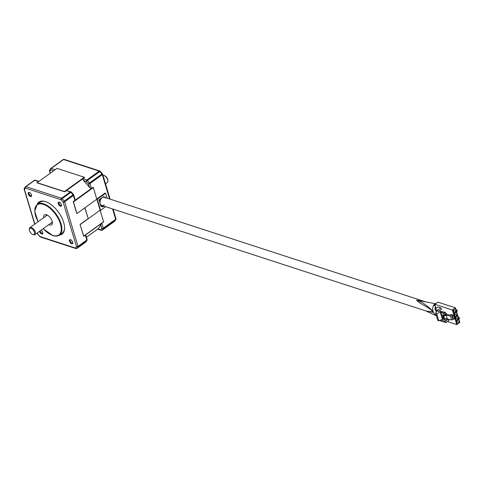 <?xml version="1.0" encoding="UTF-8"?>
<svg xmlns="http://www.w3.org/2000/svg" width="484" height="484" viewBox="0 0 484 484"><rect width="100%" height="100%" fill="white"/><g stroke="black" fill="none" stroke-linecap="round" stroke-linejoin="round"><path stroke-width="0.73" d="M100.091 199.154A4.471 3.182 108 0 0 99.329 201.048M100.66 205.482A4.471 3.182 108 0 0 101.126 205.7A4.471 3.182 108 0 0 102.596 205.7M105.585 198.089A4.277 3.049 108 0 0 104.496 197.321A4.277 3.049 108 0 0 102.1 197.817A4.277 3.049 108 0 0 99.988 202.046A4.277 3.049 108 0 0 101.846 205.458L101.422 205.319A4.277 3.049 108 0 1 100.406 204.635A4.277 3.049 108 0 0 101.422 205.319A4.277 3.049 108 0 0 101.64 205.379M100.454 204.792A4.277 3.049 108 0 0 101.265 205.264A4.277 3.049 108 0 0 101.344 205.289M104.278 197.266A4.277 3.049 108 0 0 104.072 197.182A4.277 3.049 108 0 0 102.91 197.121A4.277 3.049 108 0 1 104.072 197.182L103.909 197.133A4.277 3.049 108 0 0 103.038 197.03M100.605 198.779A4.277 3.049 108 0 0 99.565 201.846A4.277 3.049 108 0 1 100.605 198.779M100.236 199.045A4.277 3.049 108 0 0 99.438 201.411M107.188 198.198L105.7 193.237L105.119 193.049L96.776 199.057M105.7 193.237L97.242 199.335L96.818 199.196L105.276 193.098L84.942 207.751L88.239 218.744L84.821 207.836M88.239 218.744L100.115 210.189L103.588 221.769A36.548 18.386 54.2 0 1 103.515 222.011L83.641 236.325L80.302 225.187M103.225 205.906L102.1 206.716L103.225 205.906M103.388 205.96L102.257 206.771L103.388 205.96M103.558 196.655L105.452 197.635M425.357 301.756L104.496 197.321A4.277 3.049 108 0 0 102.1 197.817A4.277 3.049 108 0 0 99.988 202.046A4.277 3.049 108 0 0 101.846 205.458A4.277 3.049 108 0 0 104.242 204.962M76.563 212.73L73.217 201.592A36.548 18.386 54.2 0 1 73.471 201.937L76.944 213.517L96.818 199.196L100.115 210.189L100.539 210.328L105.603 206.68M97.242 199.335L100.539 210.328M103.812 206.099L102.675 206.916L100.902 206.305L98.996 199.94L103.564 196.649L105.337 197.26M62.799 191.222L36.959 182.813A36.548 18.386 54.2 0 1 37.008 182.777A36.548 18.386 54.2 0 1 37.135 182.686L57.009 168.365L84.301 177.247A36.548 18.386 54.2 0 1 84.597 177.525L64.723 191.846L62.799 191.222M73.471 201.937L93.345 187.617L96.818 199.196M73.217 201.592L93.091 187.272A36.548 18.386 54.2 0 1 93.345 187.617M37.135 182.686L64.426 191.567L84.301 177.247M37.056 182.746L56.834 168.493A36.548 18.386 54.2 0 1 56.882 168.456A36.548 18.386 54.2 0 1 57.009 168.365M97.925 228.914L100.853 229.864A39.379 19.808 -125.8 0 0 101.797 228.46L100.696 224.8A36.548 18.386 54.2 0 1 97.925 228.914L86.424 237.263L97.653 229.174L101.283 230.354A1.095 0.78 108 0 0 101.749 230.311M80.187 224.824L83.714 236.083L103.588 221.769M80.241 224.509L100.115 210.189M31.061 228.394A3.66 1.839 -125.8 0 0 29.367 229.658A3.66 1.839 -125.8 0 0 32.845 234.486A3.66 1.839 -125.8 0 0 32.894 234.504A3.66 1.839 -125.8 0 0 34.418 232.241A3.66 1.839 -125.8 0 0 31.061 228.394M33.408 234.679A4.32 2.172 -125.8 0 0 33.463 234.704A4.32 2.172 -125.8 0 0 33.517 234.722A4.32 2.172 -125.8 0 0 34.963 234.619A4.32 2.172 -125.8 0 0 34.866 230.941A4.32 2.172 -125.8 0 0 31.357 227.51A4.32 2.172 -125.8 0 0 29.911 227.613A4.32 2.172 -125.8 0 0 29.361 229.005L29.367 229.658M105.518 183.787L107.363 182.456A4.32 2.172 -125.8 0 0 107.914 181.064A4.32 2.172 -125.8 0 0 103.812 175.365A4.32 2.172 -125.8 0 0 103.757 175.347A4.32 2.172 -125.8 0 0 102.953 175.232M107.914 181.064L107.908 180.411A3.66 1.839 -125.8 0 0 104.429 175.583A3.66 1.839 -125.8 0 0 104.381 175.565M70.507 239.719A2.414 1.216 54.2 0 1 70.537 239.731A2.414 1.216 54.2 0 1 72.83 242.914A2.414 1.216 54.2 0 1 71.711 243.754A2.414 1.216 54.2 0 1 69.496 241.213A2.414 1.216 54.2 0 1 70.507 239.719M70.815 239.858A1.863 0.938 -125.8 0 0 70.404 239.949A1.863 0.938 -125.8 0 0 70.446 241.534A1.863 0.938 -125.8 0 0 71.959 243.016A1.863 0.938 -125.8 0 0 72.582 242.974A1.863 0.938 -125.8 0 0 72.8 242.611M59.254 202.215A2.414 1.216 54.2 0 1 59.284 202.221A2.414 1.216 54.2 0 1 61.577 205.41A2.414 1.216 54.2 0 1 60.458 206.244A2.414 1.216 54.2 0 1 58.243 203.703A2.414 1.216 54.2 0 1 59.254 202.215M59.562 202.348A1.863 0.938 -125.8 0 0 59.151 202.439A1.863 0.938 -125.8 0 0 59.187 204.024A1.863 0.938 -125.8 0 0 60.706 205.506A1.863 0.938 -125.8 0 0 61.329 205.464A1.863 0.938 -125.8 0 0 61.547 205.101M29.276 192.457A2.414 1.216 54.2 0 1 29.306 192.469A2.414 1.216 54.2 0 1 31.599 195.651A2.414 1.216 54.2 0 1 30.486 196.486A2.414 1.216 54.2 0 1 28.272 193.951A2.414 1.216 54.2 0 1 29.276 192.457M29.591 192.59A1.863 0.938 -125.8 0 0 29.173 192.68A1.863 0.938 -125.8 0 0 29.215 194.272A1.863 0.938 -125.8 0 0 30.734 195.754A1.863 0.938 -125.8 0 0 31.357 195.705A1.863 0.938 -125.8 0 0 31.575 195.342M41.055 230.227A2.414 1.216 54.2 0 1 42.852 233.161A2.414 1.216 54.2 0 1 41.739 233.996A2.414 1.216 54.2 0 1 39.494 231.352M40.19 230.85A1.863 0.938 -125.8 0 0 41.987 233.264A1.863 0.938 -125.8 0 0 42.61 233.215A1.863 0.938 -125.8 0 0 42.828 232.852M62.333 233.893A19.741 9.934 54.2 0 1 60.022 234.655M37.195 204.272A19.741 9.934 54.2 0 1 38.956 202.088A19.741 9.934 54.2 0 1 45.55 201.616A19.741 9.934 54.2 0 1 61.613 217.31A19.741 9.934 54.2 0 1 62.037 234.123A19.741 9.934 54.2 0 1 59.405 235.097M51.237 222.894A6.141 3.092 -125.8 0 0 52.036 223.233A6.141 3.092 -125.8 0 0 52.393 223.336M48.775 224.667A6.141 3.092 -125.8 0 0 49.574 225.006A6.141 3.092 -125.8 0 0 51.625 224.86A6.141 3.092 -125.8 0 0 51.492 219.633A6.141 3.092 -125.8 0 0 46.494 214.745A6.141 3.092 -125.8 0 0 44.443 214.896A6.141 3.092 -125.8 0 0 43.729 217.661M43.143 228.726L52.853 235.575C55.521 236.428 57.717 236.265 59.447 235.073A18.997 9.559 54.2 0 0 59.042 218.895A18.997 9.559 54.2 0 0 43.578 203.788A18.997 9.559 54.2 0 0 37.238 204.242L40.003 202.245A18.997 9.559 54.2 0 1 44.879 201.417M46.379 214.708A6.655 3.352 -125.8 0 0 46.518 215.646M51.564 222.652A6.655 3.352 -125.8 0 0 52.411 223.088M38.623 181.615L34.691 180.332L25.924 186.655L61.541 198.246L70.313 191.93A1.095 0.551 54.2 0 1 70.882 192.336L62.109 198.652A40.474 20.358 54.2 0 1 64.257 201.108L73.023 194.792A40.474 20.358 -125.8 0 0 70.882 192.336L71.396 192.106L73.514 194.532L73.023 194.792A1.095 0.551 -125.8 0 1 73.405 195.476A1.095 0.538 -16.7 0 0 73.725 194.919L75.032 199.293L74.881 200.394L73.405 195.476L64.638 201.792L78.009 246.368L86.775 240.046L85.305 235.133L101.822 223.227L103.298 228.145L115.67 219.234L112.584 208.949M74.881 200.394L91.403 188.488L89.522 187.55L88.427 183.89A39.379 19.808 -125.8 0 0 86.34 181.494L87.404 180.429A40.474 20.358 54.2 0 1 89.546 182.885L88.427 183.89A1.095 0.538 -16.7 0 0 89.927 183.569L91.403 188.488M80.078 224.455L88.076 218.689M93.932 189.577A34.987 17.599 54.2 0 1 93.938 189.589L93.255 187.489M103.552 221.648L102.917 219.518A34.987 17.599 54.2 0 1 102.917 219.524M71.275 192.106A1.095 0.78 108 0 0 70.924 191.803A1.095 0.78 108 0 0 70.313 191.93L66.381 190.648L82.903 178.747L86.836 180.024L99.202 171.112L63.579 159.52L51.213 168.432L55.146 169.709M46.137 214.648A6.141 3.092 -125.8 0 0 46.186 215.888M64.547 228.714A18.997 9.559 54.2 0 1 62.212 233.076L59.447 235.073M37.812 203.831A19.741 9.934 54.2 0 1 39.271 201.876M100.696 224.8L101.822 223.227M85.305 235.133L85.716 235.593M100.17 171.294A1.095 0.78 108 0 0 99.813 170.991A1.095 1.095 0 0 1 100.285 171.294L87.404 180.429A1.095 0.551 54.2 0 0 86.836 180.024A1.095 0.78 108 0 0 86.34 181.494L83.411 180.544A36.548 18.386 54.2 0 1 89.522 187.55M83.411 180.544L82.903 178.747M66.381 190.648L70.924 191.803A1.095 1.095 0 0 1 71.396 192.106M49.513 170.84A1.095 0.538 -16.7 0 0 49.489 171.07A1.095 1.095 0 0 1 49.592 170.205A1.095 0.926 29.9 0 0 49.773 171.306L50.33 173.175M114.557 221.327A1.095 0.551 54.2 0 0 114.629 221.291A1.095 0.551 54.2 0 0 114.684 221.236A40.474 20.358 -125.8 0 0 115.658 219.79L103.292 228.702A1.095 0.551 54.2 0 0 103.298 228.145A1.095 0.538 163.3 0 1 101.797 228.46A1.095 0.926 29.9 0 0 103.292 228.702A40.474 20.358 54.2 0 1 102.318 230.148A1.095 0.551 54.2 0 1 102.263 230.202A1.095 1.095 0 0 1 101.283 230.354A1.095 0.78 108 0 1 100.853 229.864A1.095 0.938 38.3 0 0 102.318 230.148L114.684 221.236A1.095 0.938 38.3 0 0 114.847 221.079L115.888 219.542A1.095 0.926 29.9 0 0 115.96 218.907M50.917 168.42L63.156 159.605A1.095 0.551 54.2 0 1 63.216 159.551L50.844 168.456A1.095 0.551 54.2 0 0 50.79 168.511A1.095 0.938 38.3 0 0 50.717 169.902A39.379 19.808 -125.8 0 0 49.773 171.306A1.095 0.538 -16.7 0 1 49.489 171.07L50.161 173.302M115.985 218.683A1.095 0.538 -16.7 0 1 115.67 219.234A1.095 0.551 54.2 0 1 115.658 219.79A1.095 0.926 29.9 0 0 115.888 219.542A1.095 1.095 0 0 0 115.985 218.683L113.117 209.124M109.59 198.978L102.293 174.663A1.095 0.551 54.2 0 0 101.912 173.98L102.402 173.72A1.095 1.095 0 0 1 102.614 174.107A1.095 0.538 -16.7 0 1 102.293 174.663L89.927 183.569A1.095 0.551 54.2 0 0 89.546 182.885L101.912 173.98A40.474 20.358 -125.8 0 0 99.771 171.517A1.095 0.551 54.2 0 0 99.202 171.112A1.095 0.78 108 0 1 99.813 170.991L64.197 159.393A1.095 0.78 108 0 0 63.579 159.52A1.095 0.551 54.2 0 0 63.216 159.551A1.095 1.095 0 0 1 64.197 159.393M37.468 232.81L37.782 234.25L40.021 236.682M37.782 234.25A1.095 1.095 0 0 1 37.571 233.863A1.095 0.538 -16.7 0 0 37.855 234.099A39.379 19.808 -125.8 0 0 39.942 236.494L39.9 236.676A1.095 1.095 0 0 0 40.372 236.985A1.095 0.78 108 0 1 39.942 236.494L75.558 248.086A1.095 0.938 38.3 0 0 77.029 248.365L85.795 242.048A1.095 0.938 38.3 0 0 85.958 241.897L86.999 240.354A1.095 0.926 29.9 0 0 87.072 239.725M24.224 189.062A1.095 0.538 -16.7 0 0 24.2 189.286A1.095 1.095 0 0 1 24.297 188.427A1.095 0.926 29.9 0 0 24.484 189.528L34.842 224.062M85.668 242.139A1.095 0.551 -125.8 0 0 85.741 242.103A1.095 0.551 -125.8 0 0 85.795 242.048A40.474 20.358 -125.8 0 0 86.769 240.608A1.095 0.926 29.9 0 0 86.999 240.354A1.095 1.095 0 0 0 87.096 239.495A1.095 0.538 163.3 0 1 86.775 240.046A1.095 0.551 -125.8 0 1 86.769 240.608L78.003 246.925A40.474 20.358 54.2 0 1 77.029 248.365A1.095 0.551 -125.8 0 1 76.974 248.419A1.095 0.551 -125.8 0 1 76.823 248.48M76.46 248.534A1.095 0.78 108 0 1 75.988 248.576A1.095 0.78 108 0 1 75.558 248.086A39.379 19.808 -125.8 0 0 76.508 246.683L63.138 202.106A1.095 0.538 -16.7 0 0 64.638 201.792A1.095 0.551 54.2 0 0 64.257 201.108L63.138 202.106A39.379 19.808 -125.8 0 0 61.051 199.717A1.095 0.78 108 0 1 61.541 198.246A1.095 0.551 -125.8 0 1 62.109 198.652L61.051 199.717L25.428 188.125A1.095 0.78 108 0 1 25.924 186.655A1.095 0.551 -125.8 0 0 25.555 186.679A1.095 0.551 -125.8 0 0 25.501 186.733A1.095 0.938 38.3 0 0 25.428 188.125A39.379 19.808 -125.8 0 0 24.484 189.528A1.095 0.538 -16.7 0 1 24.2 189.286L34.666 224.183M76.508 246.683A1.095 0.926 29.9 0 0 78.003 246.925A1.095 0.551 -125.8 0 0 78.009 246.368A1.095 0.538 -16.7 0 1 76.508 246.683M435.57 303.777L434.475 304.176C432.853 305.67 432.369 308.084 433.017 311.424L433.15 311.926L432.805 311.49C427.166 306.027 420.215 304.321 416.555 300.165L424.438 301.574M436.048 303.813L416.803 300.231C422.072 301.968 427.475 305.7 433.017 311.424A4.386 0.454 -26.4 0 0 432.805 311.49M436.604 310.776A0.877 0.623 108 0 0 436.151 312.192M435.673 307.08A0.877 0.623 108 0 0 435.328 308.768L435.388 308.786M435.037 304.158L434.989 304.146A0.877 0.623 108 0 0 434.444 305.809L435.382 306.118M426.731 311.2L433.15 311.926L435.709 315.538L436.38 315.737M433.017 312.18A4.386 3.436 -1.1 0 1 433.313 312.41L425.938 310.94M447.44 321.564L456.787 324.607L459.8 322.435L455.426 307.848L437.857 302.131L434.838 304.303L436.042 308.314M456.787 324.607L452.407 310.02L434.838 304.303M453.447 315.235L454.579 319.01A0.877 0.43 -16.7 0 0 453.375 319.265L451.614 319.918L450.483 316.143L452.244 315.489A0.877 0.43 163.3 0 1 453.447 315.235L451.076 314.461L450.247 315.096L446.587 314.207L445.28 312.307L439.091 311.024M441.632 309.191L440.797 307.927L437.887 306.983L434.995 309.197L435.437 310.395L438.558 311.406L441.632 309.191M439.539 320.523L445.976 322.622L449.055 320.402L447.912 319.041M446.296 315.507L447.198 318.514L444.59 318.696L443.689 315.689L446.296 315.507L443.725 314.896L443.096 312.809L441.136 312.168L443.29 319.349L446.369 320.257L447.779 319.01M444.856 318.678L445.25 319.991M451.802 315.804L452.933 319.579M437.796 320.462L435.642 313.275L436.671 313.614L438.825 320.795L437.796 320.462M436.792 310.831L435.642 313.275M443.29 319.349A0.877 0.43 -16.7 0 0 442.43 319.422L438.825 320.795M442.43 319.422L440.277 312.24L436.671 313.614M440.277 312.24A0.877 0.43 163.3 0 1 441.136 312.168M445.28 312.307L444.215 313.075L443.096 312.809M451.614 319.918L446.659 318.744L446.895 319.531L446.369 320.257M446.587 314.207L445.528 314.969L450.483 316.143M445.528 314.969L444.215 313.075M446.895 319.531L447.658 318.98M446.351 313.414L445.292 314.176M443.689 315.689L442.957 315.453L443.725 314.896M442.957 315.453L443.858 318.454L444.59 318.696M456.146 311.496L455.166 308.235L452.764 309.966L453.744 313.227L456.146 311.496L453.623 310.643L453.744 313.227M457.247 315.163L456.267 311.902L453.865 313.626L454.845 316.887L457.247 315.163L454.724 314.304L454.845 316.887M458.342 318.823L457.368 315.562L454.966 317.292L455.946 320.553L458.342 318.823L455.819 317.97L455.946 320.553M459.443 322.489L458.463 319.228L456.067 320.959L457.041 324.219L459.443 322.489L456.92 321.636L457.041 324.219M455.426 307.848L452.407 310.02M438.558 311.406L437.717 310.141L440.797 307.927M437.717 310.141L435.104 309.294M445.976 322.622L445.141 321.358L448.22 319.137M445.141 321.358L440.942 319.991M458.173 317.008L459.183 317.335L459.516 318.436L458.765 318.974M459.183 317.335L458.433 317.879M455.976 309.681L456.987 310.008L456.237 310.546M456.987 310.008L457.313 311.109L456.563 311.648M458.463 319.228L456.799 321.231L456.92 321.636M456.799 321.231L456.067 320.959M457.368 315.562L455.698 317.564L455.819 317.97M455.698 317.564L454.966 317.292M456.267 311.902L454.603 313.904L454.724 314.304M454.603 313.904L453.865 313.626M455.166 308.235L453.502 310.238L453.623 310.643M453.502 310.238L452.764 309.966M43.191 228.69A18.561 9.335 -125.8 0 0 52.683 235.375A18.561 9.335 -125.8 0 0 60.421 223.911A18.561 9.335 -125.8 0 0 43.385 204.375A18.561 9.335 -125.8 0 0 38.145 221.684M25.628 186.642L34.267 180.417A1.095 0.551 -125.8 0 1 34.328 180.363L25.555 186.679A1.095 1.095 0 0 0 25.337 186.891L24.297 188.427M53.585 170.834L50.717 169.902A1.095 0.78 -72 0 1 51.213 168.432A1.095 0.551 54.2 0 0 50.844 168.456A1.095 1.095 0 0 0 50.626 168.668L49.592 170.205M114.847 221.079A1.095 1.095 0 0 1 114.629 221.291L102.263 230.202A1.095 0.551 54.2 0 1 102.112 230.257M35.308 180.211A1.095 1.095 0 0 0 34.328 180.363A1.095 0.551 -125.8 0 1 34.691 180.332A1.095 0.78 -72 0 1 35.308 180.211L38.932 181.391M451.173 314.794L451.076 314.461M453.375 319.265L452.244 315.489M100.678 205.555L101.126 205.7M104.496 197.321L104.072 197.182M37.008 182.777L56.882 168.456M86.424 237.263L97.653 229.174M32.845 234.486L33.463 234.704M47.293 215.09L29.911 227.613M52.339 222.096L34.963 234.619M104.429 175.583L103.812 175.365M37.238 204.242L34.691 211.199L38.091 221.72M110.128 199.154L102.614 174.107M100.285 171.294L102.402 173.72M37.571 233.863L37.292 232.937M40.372 236.985L75.988 248.576A1.095 1.095 0 0 0 76.974 248.419L85.741 242.103A1.095 1.095 0 0 0 85.958 241.897M85.783 235.127L87.096 239.495M73.725 194.919A1.095 1.095 0 0 0 73.514 194.532M426.773 311.212L101.846 205.458M435.709 315.538L425.872 310.916M434.995 309.197L435.322 310.298"/></g></svg>
